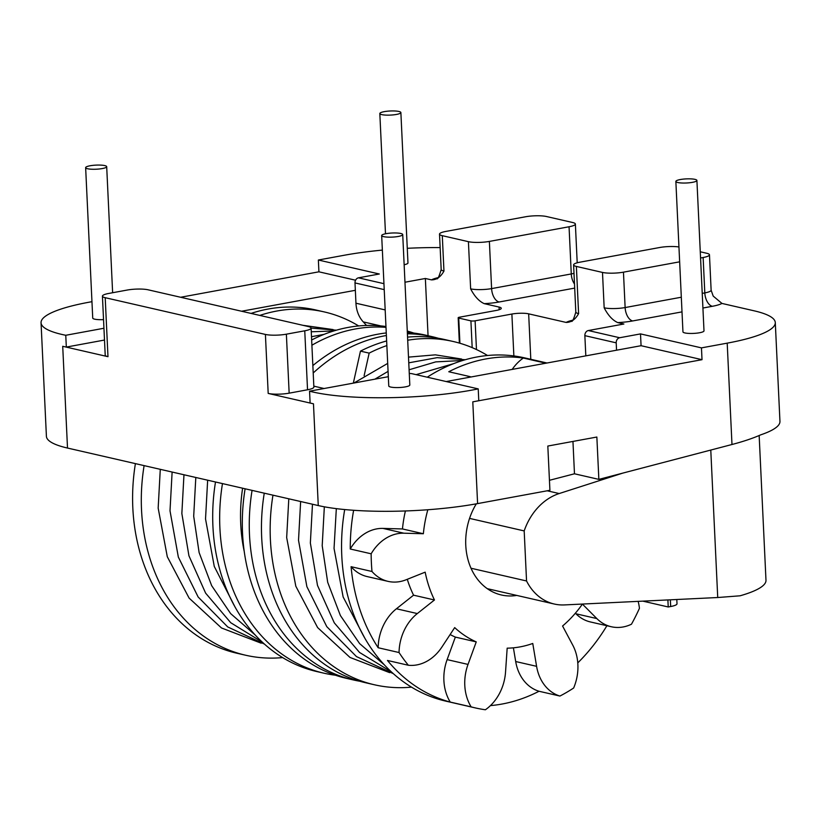 <?xml version="1.0" encoding="UTF-8"?>
<svg xmlns="http://www.w3.org/2000/svg" width="821" height="821" viewBox="0 0 821 821"><rect width="100%" height="100%" fill="white"/><g stroke="black" fill="none" stroke-linecap="round" stroke-linejoin="round"><path stroke-width="1.23" d="M385.962 326.512A176.105 141.735 102.9 0 0 348.196 327.415A176.105 141.735 102.9 0 0 311.652 339.976M215.502 481.999A176.105 141.735 102.9 0 0 316.968 671.599L323.936 673.189A176.105 141.735 102.9 0 0 335.389 675.211M385.993 327.353A176.105 141.735 102.9 0 0 355.165 329.005A176.105 141.735 102.9 0 0 311.898 345.231M222.47 483.59A176.105 141.735 102.9 0 0 323.936 673.189M242.616 488.208A150.51 121.139 102.9 0 0 244.217 551.404M386.26 332.946A176.105 141.735 102.9 0 0 377.804 334.198A176.105 141.735 102.9 0 0 312.852 365.581M245.11 488.782A176.105 141.735 102.9 0 0 346.575 678.382L353.543 679.983A176.105 141.735 102.9 0 0 359.67 681.214M386.383 335.512A176.105 141.735 102.9 0 0 384.772 335.799A176.105 141.735 102.9 0 0 313.201 372.98M252.068 490.383A176.105 141.735 102.9 0 0 353.543 679.983M547.002 363.005L524.568 357.864A176.105 141.735 102.9 0 0 477.063 356.971A176.105 141.735 102.9 0 0 427.248 377.198M344.697 509.554A176.105 141.735 102.9 0 0 445.834 701.144L475.431 707.938A176.105 141.735 102.9 0 0 485.396 709.765A43.821 35.272 -77.1 0 0 505.541 672.04L507.173 648.169A112.888 90.854 -77.1 0 0 532.757 643.469L536.595 666.324A43.821 35.272 -77.1 0 0 559.922 696.054A176.105 141.735 102.9 0 0 573.653 688.008A43.821 35.272 -77.1 0 0 572.76 645.152L562.57 626.013A112.888 90.854 -77.1 0 0 582.417 604.102L596.836 618.572A43.821 35.272 -77.1 0 0 611.306 626.741A43.821 35.272 -77.1 0 0 631.462 624.217A176.105 141.735 102.9 0 0 639.436 608.31A43.821 35.272 -77.1 0 0 638.143 601.362M490.435 705.608A176.105 141.735 102.9 0 0 502.042 704.038A176.105 141.735 102.9 0 0 539.028 691.261L559.922 696.054M399.047 652.531A43.821 35.272 -77.1 0 1 417.314 613.564L434.463 599.977A112.888 90.854 -77.1 0 1 425.175 572.155L406.046 579.8A43.821 35.272 -77.1 0 1 388.056 581.371L367.161 576.578A43.821 35.272 -77.1 0 1 351.09 566.695A176.105 141.735 102.9 0 0 378.153 647.738L399.047 652.531A176.105 141.735 102.9 0 0 408.365 665.256L387.471 660.464A176.105 141.735 102.9 0 0 450.247 702.078L471.141 706.871A176.105 141.735 102.9 0 0 475.431 707.938M351.09 566.695L371.995 571.488A176.105 141.735 102.9 0 1 371.154 553.795A43.821 35.272 -77.1 0 1 403.85 533.198L423.359 533.742A112.888 90.854 -77.1 0 1 427.823 509.749M353.625 510.282A176.105 141.735 102.9 0 0 350.259 549.003L371.154 553.795M512.191 369.409A43.821 35.272 -77.1 0 1 523.316 358.038A176.105 141.735 102.9 0 0 485.765 358.962A176.105 141.735 102.9 0 0 448.779 371.749L469.684 376.541A176.105 141.735 102.9 0 0 467.652 377.598M487.53 355.503A176.105 141.735 102.9 0 0 453.171 341.485L444.459 339.494A176.105 141.735 102.9 0 0 407.555 337.123M453.171 341.485A176.105 141.735 102.9 0 0 407.698 340.233M358.664 325.947A176.105 141.735 102.9 0 0 324.305 311.929L315.603 309.938A176.105 141.735 102.9 0 0 268.098 309.045A176.105 141.735 102.9 0 0 251.062 313.417M324.305 311.929A176.105 141.735 102.9 0 0 276.81 311.036A176.105 141.735 102.9 0 0 259.775 315.418M677.797 182.519A10.54 2.053 177.3 0 1 675.857 181.431A10.54 2.053 177.3 0 1 683.134 179.132A10.54 2.053 177.3 0 1 694.956 179.358A10.54 2.053 177.3 0 1 696.906 180.446A10.54 2.053 177.3 0 1 689.619 182.744A10.54 2.053 177.3 0 1 677.797 182.519M675.857 181.431L682.949 331.848A10.54 2.053 -2.7 0 0 684.888 332.936A10.54 2.053 -2.7 0 0 696.711 333.162A10.54 2.053 -2.7 0 0 703.997 330.863L696.906 180.446M400.771 233.482A10.54 2.053 -2.7 0 0 388.949 233.256A10.54 2.053 -2.7 0 0 381.673 235.555A10.54 2.053 -2.7 0 0 383.612 236.633A10.54 2.053 -2.7 0 0 395.435 236.869A10.54 2.053 -2.7 0 0 402.721 234.56A10.54 2.053 -2.7 0 0 400.771 233.482M381.673 235.555L388.764 385.973A10.54 2.053 -2.7 0 0 390.704 387.05A10.54 2.053 -2.7 0 0 402.526 387.286A10.54 2.053 -2.7 0 0 409.812 384.977L402.721 234.56M87.58 168.746A10.54 2.053 177.3 0 1 85.641 167.658A10.54 2.053 177.3 0 1 92.917 165.36A10.54 2.053 177.3 0 1 104.739 165.585A10.54 2.053 177.3 0 1 106.689 166.673A10.54 2.053 177.3 0 1 99.413 168.972A10.54 2.053 177.3 0 1 87.58 168.746M85.641 167.658L92.732 318.076A10.54 2.053 -2.7 0 0 94.672 319.164A10.54 2.053 -2.7 0 0 103.538 319.626M398.924 111.471A10.54 2.053 -2.7 0 0 387.102 111.235A10.54 2.053 -2.7 0 0 379.825 113.544A10.54 2.053 -2.7 0 0 381.765 114.622A10.54 2.053 -2.7 0 0 393.598 114.848A10.54 2.053 -2.7 0 0 400.874 112.549A10.54 2.053 -2.7 0 0 398.924 111.471M272.962 495.176A176.105 141.735 102.9 0 0 374.438 684.776A176.105 141.735 102.9 0 0 411.475 687.136M364.124 375.72L369.163 353.122A176.105 141.735 102.9 0 1 386.855 345.569M471.008 568.235L526.548 580.97A57.193 46.038 102.9 0 0 554.257 604.02A57.193 46.038 102.9 0 0 564.458 604.923L717.728 597.524L740.07 595.8A114.386 22.27 -2.7 0 0 765.983 580.283L759.158 435.52M469.561 518.39L524.188 530.92L526.548 580.97M622.708 473.132L559.204 493.544A57.193 46.038 102.9 0 0 524.188 530.92M549.444 480.306L574.474 473.789L598.858 479.382L731.983 444.5C743.323 441.524 752.878 438.311 760.636 434.873A114.386 22.27 -2.7 0 0 779.95 421.378L775.291 322.581A114.386 22.27 -2.7 0 0 754.191 310.831L721.946 303.431A27.093 5.275 177.3 0 1 712.33 306.295L702.92 308.029M598.858 479.382L596.857 437.039L547.823 446.049L549.916 490.291L477.596 503.601A114.386 22.27 177.3 0 1 318.261 505.562L67.507 448.05A114.386 22.27 177.3 0 1 46.407 436.3L41.05 322.756A114.386 22.27 177.3 0 1 91.962 301.687M585.814 355.862L584.86 335.645A4.516 3.633 -77.1 0 1 588.329 330.545L619.67 337.739L640.513 333.901L701.462 347.878L727.201 343.147A114.386 22.27 -2.7 0 0 775.291 322.581M701.462 347.878L702.017 359.68L472.793 401.849A114.386 22.27 -2.7 0 0 478.776 400.689L478.222 388.887L412.193 373.75A6.024 1.17 -2.7 0 0 409.269 373.452M102.43 296.145A15.055 2.935 177.3 0 0 105.201 297.695L265.409 334.434A15.055 2.935 -2.7 0 0 286.375 334.178L304.755 330.801A15.055 2.935 -2.7 0 0 311.087 328.092A15.055 2.935 -2.7 0 0 308.306 326.542L148.108 289.803A15.055 2.935 177.3 0 0 127.142 290.059L108.752 293.446A15.055 2.935 177.3 0 0 102.43 296.145L105.211 355.134A15.055 2.935 177.3 0 0 107.982 356.683L62.714 346.298A114.386 22.27 -2.7 0 0 66.327 347.078L104.493 340.048M324.09 388.518L313.827 386.157M380.831 325.916L363.272 321.894A189.651 152.634 -77.1 0 1 366.494 325.455M363.272 321.894A30.1 24.23 -77.1 0 1 355.955 303.216L355.349 290.306L241.569 311.241M574.69 288.099L499.127 301.995A27.093 5.275 177.3 0 1 484.226 303.647L499.055 307.054A12.038 2.34 177.3 0 1 501.272 308.286A12.038 2.34 177.3 0 1 496.212 310.451L459.442 317.214A3.007 0.585 -2.7 0 0 458.18 317.758A3.007 0.585 -2.7 0 0 458.734 318.066L470.915 320.867A3.007 0.585 -2.7 0 0 475.113 320.816L511.883 314.043A12.038 2.34 177.3 0 1 528.662 313.838L566.121 322.427A27.093 5.275 177.3 0 1 572.678 320.211M355.575 280.218L318.917 271.813L180.62 297.264M619.67 337.739A4.516 3.633 102.9 0 0 616.202 342.839L616.55 350.208L641.068 345.703L702.017 359.68M616.55 350.208L446.214 381.549M388.323 376.695L309.558 391.186L310.112 402.988A114.386 22.27 -2.7 0 0 313.468 403.809L268.19 393.423A15.055 2.935 -2.7 0 0 289.156 393.167L307.536 389.78A15.055 2.935 -2.7 0 0 313.868 387.081L311.087 328.092L336.384 330.186M384.218 289.628L355 282.927A4.516 3.633 -77.1 0 1 358.469 277.826L379.312 273.998L318.363 260.021L344.102 255.28A114.386 22.27 177.3 0 1 382.35 250.107M407.278 248.301A114.386 22.27 177.3 0 1 440.148 247.583M546.478 216.518L572.606 222.501A15.055 2.935 177.3 0 1 575.377 224.051A15.055 2.935 177.3 0 1 569.056 226.76L489.378 241.415A15.055 2.935 177.3 0 1 468.411 241.672L442.293 235.678A15.055 2.935 177.3 0 1 439.512 234.139A15.055 2.935 177.3 0 1 445.844 231.43L525.522 216.775A15.055 2.935 177.3 0 1 546.478 216.518M700.559 257.979L703.135 257.507A15.055 2.935 -2.7 0 0 709.467 254.797A15.055 2.935 -2.7 0 0 706.686 253.258L700.262 251.78M702.232 293.374L704.808 292.902A15.055 2.935 -2.7 0 0 711.13 290.193L713.192 296.083L721.946 303.431M309.558 391.186A114.386 22.27 -2.7 0 0 478.222 388.887M103.939 328.256L65.762 335.276L66.327 347.078M65.762 335.276A114.386 22.27 177.3 0 1 41.05 322.756M318.363 260.021L318.917 271.813M484.226 303.647C479.054 301.307 474.528 296.381 470.638 288.859A15.055 2.935 -2.7 0 0 491.605 288.602L571.272 273.947A15.055 2.935 -2.7 0 0 573.992 273.342M442.293 235.678L443.956 271.074C440.703 276.954 436.546 279.889 431.487 279.879L425.36 278.483L404.969 282.229M428.059 335.727L425.36 278.483M676.802 599.504L677.007 603.804A15.055 2.935 177.3 0 1 670.675 606.514L668.222 606.965L642.833 601.136M668.222 606.965L667.894 599.935M682.005 311.877L632.652 320.949A27.093 5.275 177.3 0 1 617.751 322.602L623.878 324.008L588.329 330.545M617.751 322.602C612.579 320.262 608.053 315.336 604.164 307.813A15.055 2.935 -2.7 0 0 625.13 307.557L681.317 297.223M678.946 246.967A15.055 2.935 -2.7 0 0 659.602 247.521L579.924 262.186A15.055 2.935 -2.7 0 0 573.602 264.885A15.055 2.935 -2.7 0 0 576.373 266.435L602.491 272.428A15.055 2.935 -2.7 0 0 623.457 272.161L679.644 261.827M576.373 266.435L578.6 313.622C575.336 319.502 571.18 322.437 566.121 322.427M355 282.927L355.349 290.306M640.513 333.901L641.068 345.703M404.137 264.742A10.54 2.053 -2.7 0 0 407.965 262.966L400.874 112.549M572.955 441.431L574.474 473.789M135.403 463.619A176.105 141.735 102.9 0 0 236.869 653.229L245.582 655.22A176.105 141.735 102.9 0 0 282.609 657.58M144.106 465.62A176.105 141.735 102.9 0 0 245.582 655.22M476.313 503.827A60.21 48.46 102.9 0 0 501.344 594.979A60.21 48.46 102.9 0 0 516.758 595.42M386.64 340.951A176.105 141.735 102.9 0 0 360.46 351.131L369.163 353.122M360.46 351.131L353.328 383.14M546.293 363.128A176.105 141.735 102.9 0 0 544.21 362.831A43.821 35.272 -77.1 0 0 542.927 363.754M469.684 376.541A43.821 35.272 -77.1 0 1 471.018 376.983M388.056 581.371A43.821 35.272 -77.1 0 1 371.995 571.488M471.141 706.871A43.821 35.272 -77.1 0 1 468.021 664.415L476.242 641.889A112.888 90.854 -77.1 0 1 454.69 627.603L441.872 647.081A43.821 35.272 -77.1 0 1 408.365 665.256M523.316 358.038L544.21 362.831M577.779 662.886A176.105 141.735 102.9 0 0 606.914 625.725M264.259 493.175A176.105 141.735 102.9 0 0 365.735 682.774L374.438 684.776M438.332 338.262A176.105 141.735 102.9 0 0 432.267 336.692A176.105 141.735 102.9 0 0 407.401 333.798M432.267 336.692L425.309 335.091A176.105 141.735 102.9 0 0 407.329 332.454M413.856 333.08A176.105 141.735 102.9 0 0 407.267 331.058M350.259 549.003A43.821 35.272 -77.1 0 1 382.955 528.406L402.464 528.95L423.359 533.742M402.464 528.95A112.888 90.854 -77.1 0 1 405.4 510.96M450.247 702.078A43.821 35.272 -77.1 0 1 447.127 659.622L455.347 637.096L476.242 641.889M455.347 637.096A112.888 90.854 -77.1 0 1 450.124 634.541M378.153 647.738A43.821 35.272 -77.1 0 1 396.42 608.772L413.558 595.184L434.463 599.977M413.558 595.184A112.888 90.854 -77.1 0 1 407.298 579.308M539.028 691.261A43.821 35.272 -77.1 0 1 515.691 661.531L513.402 647.82M611.306 626.741L590.412 621.949A43.821 35.272 -77.1 0 1 575.942 613.78L575.367 613.205M547.197 490.794L559.204 493.544M717.728 597.524L710.781 450.052M731.983 444.5L727.201 343.147M477.596 503.601L472.793 401.849M475.113 320.816L476.467 349.551M513.864 355.934L511.883 314.043M318.261 505.562L313.468 403.809M105.201 297.695L107.982 356.683M67.507 448.05L62.714 346.298M265.409 334.434L268.19 393.423M499.178 309.722L499.055 307.054M468.411 241.672L470.638 288.859M458.734 318.066L459.914 343.25M472.178 347.642L470.915 320.867M528.662 313.838L530.797 359.29M602.491 272.428L604.164 307.813M616.202 342.839L584.86 335.645M355.955 303.216L385.172 309.917M304.755 330.801L307.536 389.78M286.375 334.178L289.156 393.167M573.602 264.885L575.819 312.072A15.055 2.935 -2.7 0 0 578.6 313.622M623.457 272.161L625.13 307.557A12.038 6.753 79.6 0 0 632.652 320.949M703.135 257.507L704.808 292.902A12.038 6.753 79.6 0 0 712.33 306.295M489.378 241.415L491.605 288.602A12.038 6.753 -100.4 0 0 499.127 301.995M569.056 226.76L571.272 273.947A12.038 6.753 -100.4 0 0 574.495 284.015M358.469 277.826L383.941 283.676M431.487 279.879A27.093 5.275 177.3 0 1 438.034 277.662M439.512 234.139L441.185 269.524A15.055 2.935 -2.7 0 0 443.956 271.074M670.675 606.514L670.357 599.812M382.955 528.406L403.85 533.198M447.127 659.622L468.021 664.415M396.42 608.772L417.314 613.564M515.691 661.531L536.595 666.324M575.942 613.78L596.836 618.572M160.28 469.335L158.166 508.096L167.289 556.72L189.107 598.099L221.496 627.973L261.17 643.182M172.123 472.044L170.009 510.806L178.331 557.059L198.148 597L227.735 626.946L264.403 644.064M183.966 474.764L181.852 513.525L188.933 555.786L205.619 593.131L230.722 622.708L262.361 642.207M195.809 477.473L193.694 516.235L199.123 552.584L211.664 585.66L230.66 613.615L255.105 634.9M207.651 480.193L205.527 518.954L214.271 566.439L235.104 607.13M379.825 113.544L385.49 233.78M324.336 506.814L322.201 545.708L327.692 582.284L340.387 615.524L359.598 643.572L384.3 664.815M336.323 508.64L334.044 548.428L343.137 596.97L364.883 638.297M288.797 498.799L286.673 537.57L295.806 586.194L317.614 627.572L350.003 657.447L389.677 672.656M300.64 501.518L298.516 540.28L306.88 586.635L326.779 626.639L356.478 656.595L393.28 673.631M312.473 504.238L310.359 542.999L317.491 585.404L334.28 622.831L359.526 652.438L391.34 671.865M409.094 369.778L435.735 361.887L462.757 360.47M374.858 379.179L388.076 371.369M408.766 362.831L437.121 357.658L465.261 359.731M353.954 383.017L387.697 363.405M408.499 357.125L435.356 354.846L461.607 359.034M416.124 374.643L453.346 363.744M487.264 588.657L554.257 604.02M709.467 254.797L711.13 290.193M575.377 224.051L577.204 262.792M437.634 278.288L436.731 278.637C437.593 279.756 439.081 276.728 441.185 269.524M572.278 320.837L571.375 321.185C572.237 322.304 573.715 319.277 575.819 312.072M459.37 343.096L458.18 317.758M106.689 166.673L112.631 292.728M311.498 336.702L324.028 334.373M311.262 331.787L333.747 330.966M302.877 325.301L333.09 329.57"/></g></svg>
